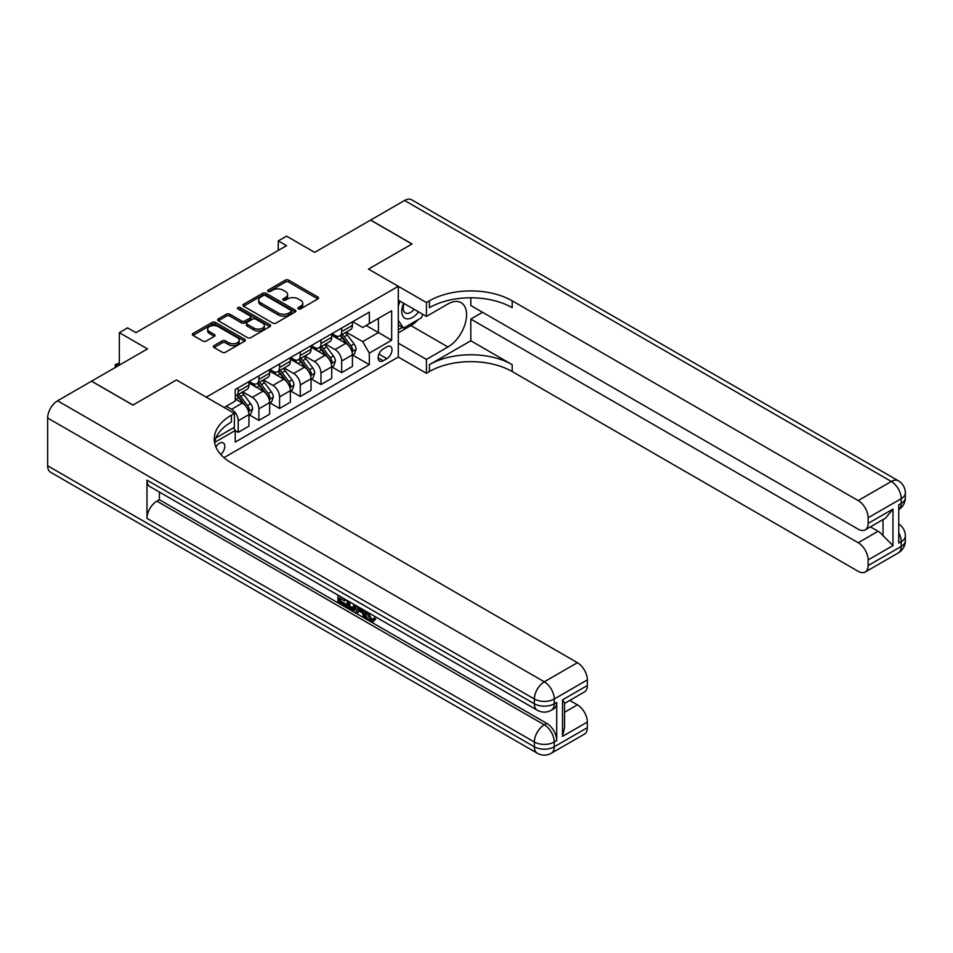 <?xml version="1.0" encoding="UTF-8"?>
<svg xmlns="http://www.w3.org/2000/svg" width="953" height="953" viewBox="0 0 953 953"><rect width="100%" height="100%" fill="white"/><g stroke="black" fill="none" stroke-linecap="round" stroke-linejoin="round"><path stroke-width="1.43" d="M298.337 308.879A1.608 0.929 0 0 0 300.612 308.879L317.885 298.908A2.299 1.322 0 0 0 318.552 297.967A2.299 1.322 0 0 0 317.885 297.038L288.628 280.146A2.299 1.322 0 0 0 285.388 280.146L268.115 290.117A1.608 0.929 0 0 0 267.65 290.772A1.608 0.929 0 0 0 268.115 291.427A1.608 0.929 0 0 0 270.39 291.427L272.629 290.141A7.35 4.241 0 0 1 283.029 290.141L285.459 291.547A7.35 4.241 0 0 1 287.615 294.548A7.35 4.241 0 0 1 285.459 297.55L283.232 298.837A1.608 0.929 0 0 0 282.755 299.492A1.608 0.929 0 0 0 283.232 300.159A1.608 0.929 0 0 0 285.507 300.159L287.735 298.861A7.35 4.241 0 0 1 298.134 298.861L300.576 300.266A7.35 4.241 0 0 1 302.732 303.268A7.35 4.241 0 0 1 300.576 306.27L298.337 307.569A1.608 0.929 0 0 0 297.872 308.224A1.608 0.929 0 0 0 298.337 308.879L298.337 307.569M220.798 454.533A7.493 4.324 120 0 0 224.598 448.029A7.493 4.324 120 0 0 223.24 442.871A7.493 4.324 120 0 0 219.488 443.24A7.493 4.324 120 0 0 215.89 446.945M214.044 345.629A2.299 1.322 0 0 0 213.377 346.57A2.299 1.322 0 0 0 214.044 347.511L222.252 352.253A2.299 1.322 0 0 0 225.504 352.253L244.671 341.174A2.299 1.322 0 0 0 245.35 340.233A2.299 1.322 0 0 0 244.671 339.304L215.426 322.412A2.299 1.322 0 0 0 212.174 322.412L193.006 333.479A2.299 1.322 0 0 0 192.327 334.42A2.299 1.322 0 0 0 193.006 335.361L202.918 341.079A2.299 1.322 0 0 0 206.17 341.079L214.365 336.349A2.299 1.322 0 0 0 215.044 335.408A2.299 1.322 0 0 0 214.365 334.467L209.457 331.632A6.147 3.55 0 0 1 207.659 329.119A6.147 3.55 0 0 1 211.447 325.843A6.147 3.55 0 0 1 218.154 326.605L237.404 337.731A6.147 3.55 0 0 1 239.203 340.233A6.147 3.55 0 0 1 235.415 343.521A6.147 3.55 0 0 1 228.708 342.746L225.504 340.9A2.299 1.322 0 0 0 222.252 340.9L214.044 345.629L214.044 347.511M470.806 297.812L470.806 305.508L858.188 529.165A14.045 8.112 -120 0 0 865.217 529.856L885.528 518.134L892.961 509.093L892.961 545.604L868.123 559.947L868.123 565.582L901.24 546.462L901.24 541.685L898.75 543.115L898.75 504.887L901.24 503.458L901.24 498.669L868.123 517.789A14.045 8.112 -120 0 0 858.188 500.587L891.305 481.468L404.584 200.464L370.646 220.06L412.03 243.956L368.489 269.091L411.946 244.004L370.562 220.107L314.681 252.366L286.543 236.118L278.264 240.895L286.543 245.671L135.886 332.657L127.607 327.868L119.339 332.657L119.339 365.154M47.65 465.791L534.371 746.807A14.045 8.112 120 0 0 537.278 753.227L50.557 472.223A14.045 8.112 -60 0 1 47.65 465.791L47.65 418.01A14.045 8.112 -60 0 1 57.585 400.796L91.524 381.2L132.908 405.096L176.448 379.961L132.991 405.049L91.607 381.152L147.477 348.905L119.339 332.657M215.926 437.939L234.39 427.278L234.39 413.411L176.448 379.961L206.253 397.163L398.294 286.293L398.294 357.03L426.432 373.278L429.41 371.551A58.526 33.796 180 0 1 512.19 371.551L858.188 571.312A14.045 8.112 -120 0 0 865.217 572.014A14.045 8.112 -120 0 0 868.123 565.582M429.41 300.826A58.526 33.796 180 0 1 512.19 300.826L512.19 307.7A58.526 33.796 180 0 0 429.41 307.7L429.41 300.826L426.432 302.542L368.489 269.091L398.294 286.293M272.784 323.067A2.299 1.322 0 0 0 276.036 323.067L295.216 312A2.299 1.322 0 0 0 295.883 311.059A2.299 1.322 0 0 0 295.216 310.118L265.958 293.238A2.299 1.322 0 0 0 262.718 293.238L243.539 304.305A2.299 1.322 0 0 0 242.86 305.246A2.299 1.322 0 0 0 243.539 306.187L272.784 323.067M238.572 309.225A1.608 0.929 0 0 1 240.204 309.451L269.913 326.605L250.77 337.66A2.299 1.322 0 0 1 247.518 337.66L218.273 320.768L218.273 318.898A2.299 1.322 0 0 0 217.594 319.827A2.299 1.322 0 0 0 218.273 320.768M218.273 318.898L226.48 314.156A2.299 1.322 0 0 1 229.721 314.156L241.585 321.006A2.299 1.322 0 0 0 244.838 321.006L250.282 317.861A2.299 1.322 0 0 0 250.961 316.92A2.299 1.322 0 0 0 250.282 315.991L237.928 308.855A1.608 0.929 0 0 1 237.464 308.2A1.608 0.929 0 0 1 238.453 307.342A1.608 0.929 0 0 1 240.204 307.545L269.949 324.711A2.299 1.322 0 0 1 270.616 325.652A2.299 1.322 0 0 1 269.949 326.593L269.949 324.711M386.87 346.797L383.225 348.905A7.255 4.193 120 0 0 378.484 355.29A7.255 4.193 120 0 0 379.592 361.116A7.255 4.193 120 0 0 383.225 360.758L386.87 358.65A7.255 4.193 120 0 0 391.612 352.253A7.255 4.193 120 0 0 390.492 346.439A7.255 4.193 120 0 0 386.87 346.797M223.967 457.666L398.294 357.03M352.681 321.709L362.7 327.487L369.323 323.663L369.323 312.096L235.224 389.527L235.224 401.082L224.134 407.491M369.323 323.663L391.671 310.761L391.671 340.197L369.323 353.11L362.7 341.639L346.237 332.132M352.681 355.064L369.323 364.665L369.323 353.11M369.323 364.665L235.224 442.097L235.224 430.53L214.58 442.442M278.264 240.895L278.264 250.448M366.166 325.485L378.424 332.561L378.424 318.409L391.671 310.761M362.7 341.639L378.424 332.561L391.671 340.197M235.224 430.625L238.202 432.34L238.202 420.773A9.363 5.408 -120 0 0 231.579 409.302L226.278 406.252M238.202 432.34L248.959 426.134L248.959 414.567A9.363 5.408 -120 0 0 242.336 403.095L235.224 398.985M249.209 414.805L258.894 420.392L258.894 408.825A9.363 5.408 -120 0 0 252.271 397.365L242.765 391.874M258.894 420.392L269.651 414.186L269.651 402.619A9.363 5.408 -120 0 0 263.028 391.147L248.959 383.023M269.902 402.857L279.586 408.444L279.586 396.877A9.363 5.408 -120 0 0 272.963 385.417L263.457 379.925M279.586 408.444L290.343 402.237L290.343 390.67A9.363 5.408 -120 0 0 283.732 379.199L269.651 371.074M290.594 390.909L300.278 396.496L300.278 384.929A9.363 5.408 -120 0 0 293.655 373.469L284.149 367.977M300.278 396.496L311.047 390.289L311.047 378.722A9.363 5.408 -120 0 0 304.424 367.25L290.343 359.126M311.286 378.96L320.97 384.547L320.97 372.992A9.363 5.408 -120 0 0 314.359 361.521L304.841 356.029M320.97 384.547L331.739 378.341L331.739 366.774A9.363 5.408 -120 0 0 325.116 355.302L311.047 347.178M331.989 367.012L341.674 372.599L341.674 361.044A9.363 5.408 -120 0 0 335.051 349.572L325.545 344.081M341.674 372.599L352.431 366.393L352.431 354.826A9.363 5.408 -120 0 0 345.808 343.354L331.739 335.23M331.989 333.657L335.051 335.42A9.363 5.408 -120 0 0 339.733 335.885A9.363 5.408 -120 0 0 341.674 331.596L341.674 328.058M311.286 345.605L314.359 347.368A9.363 5.408 -120 0 0 319.041 347.833A9.363 5.408 -120 0 0 320.97 343.545L320.97 340.007M290.594 357.554L293.655 359.317A9.363 5.408 -120 0 0 298.337 359.781A9.363 5.408 -120 0 0 300.278 355.493L300.278 351.955M269.902 369.502L272.963 371.265A9.363 5.408 -120 0 0 277.645 371.73A9.363 5.408 -120 0 0 279.586 367.441L279.586 363.903M249.209 381.45L252.271 383.213A9.363 5.408 -120 0 0 256.953 383.678A9.363 5.408 -120 0 0 258.894 379.389L258.894 375.851M339.733 335.885L350.49 329.678A9.363 5.408 -120 0 0 352.431 325.39L352.431 321.852M319.041 347.833L329.798 341.627A9.363 5.408 -120 0 0 331.739 337.338L331.739 333.8M298.337 359.781L309.106 353.575A9.363 5.408 -120 0 0 311.047 349.286L311.047 345.748M277.645 371.73L288.414 365.511A9.363 5.408 -120 0 0 290.343 361.235L290.343 357.697M256.953 383.678L267.71 377.459A9.363 5.408 -120 0 0 269.651 373.183L269.651 369.645M235.224 396.007A9.363 5.408 -120 0 0 236.261 395.626L247.018 389.408A9.363 5.408 -120 0 0 248.959 385.119L248.959 381.593M236.261 395.626A9.363 5.408 -120 0 0 238.202 391.338L238.202 387.8M233.604 427.73L235.224 430.53M298.98 309.106L300.576 308.188A7.35 4.241 0 0 0 302.732 305.186L302.732 303.268M287.615 294.548L287.615 296.454A7.35 4.241 0 0 1 285.459 299.456L283.875 300.386M317.849 298.932L288.628 282.064A2.299 1.322 0 0 0 285.388 282.064L268.758 291.654M295.216 310.118L295.216 312L265.958 295.144A2.299 1.322 0 0 0 262.718 295.144L243.575 306.199L243.539 304.305M291.153 311.714A1.608 0.929 0 0 0 291.618 311.059A1.608 0.929 0 0 0 291.153 310.404L265.482 295.585A1.608 0.929 0 0 0 263.207 295.585L260.848 296.943A7.35 4.241 0 0 0 258.692 299.945A7.35 4.241 0 0 0 260.848 302.947L278.395 313.072A7.35 4.241 0 0 0 288.795 313.072L291.153 311.714L291.153 313.632A1.608 0.929 0 0 0 291.618 312.977L291.618 311.059M258.692 299.945L258.692 301.851A7.35 4.241 0 0 0 260.848 304.853L260.848 302.947M291.153 313.632L288.795 314.99A7.35 4.241 0 0 1 278.395 314.99L260.848 304.853M218.297 320.792L226.48 316.062L226.48 314.156M250.961 316.92L250.961 318.838A2.299 1.322 0 0 1 250.282 319.779L244.838 322.912A2.299 1.322 0 0 1 241.585 322.912L229.721 316.062A2.299 1.322 0 0 0 226.48 316.062M253.903 328.106A6.147 3.55 0 0 0 260.598 328.88A6.147 3.55 0 0 0 264.398 325.604A6.147 3.55 0 0 0 262.587 323.091L255.809 319.172A2.299 1.322 0 0 0 252.557 319.172L247.113 322.317A2.299 1.322 0 0 0 246.446 323.258A2.299 1.322 0 0 0 247.113 324.199L253.903 328.106L253.903 330.024A6.147 3.55 0 0 0 260.598 330.798A6.147 3.55 0 0 0 264.398 327.51L264.398 325.604M246.446 323.258L246.446 325.164A2.299 1.322 0 0 0 247.113 326.105L247.113 324.199M253.903 330.024L247.113 326.105M239.203 340.233L239.203 342.151A6.147 3.55 0 0 1 235.415 345.427A6.147 3.55 0 0 1 228.708 344.664L225.504 342.806A2.299 1.322 0 0 0 222.252 342.806L214.08 347.523M207.659 329.119L207.659 331.036A6.147 3.55 0 0 0 209.457 333.538L209.457 331.632M214.365 334.467L214.365 336.349L209.457 333.538M244.647 341.198L215.426 324.33A2.299 1.322 0 0 0 212.174 324.33L193.03 335.373M352.431 355.207L354.421 354.063L356.077 349.286A6.206 3.586 -120 0 0 354.087 343.997L347.333 334.968A17.916 10.34 -120 0 0 345.379 332.633M338.649 339.22A17.916 10.34 -120 0 0 334.979 335.385M351.871 351.407L352.717 349.548A6.206 3.586 -120 0 0 350.942 345.82L344.188 336.79A17.916 10.34 -120 0 0 342.234 334.443M340.566 335.408A14.867 8.589 60 0 1 342.997 338.184L348.727 345.82M340.245 335.587A17.916 10.34 60 0 1 342.198 337.934L346.689 343.938M331.739 367.155L333.729 366.012L335.373 361.235A6.206 3.586 -120 0 0 333.395 355.945L326.629 346.916A17.916 10.34 -120 0 0 324.675 344.581M317.957 351.169A17.916 10.34 -120 0 0 314.287 347.333M331.167 363.355L332.025 361.497A6.206 3.586 -120 0 0 330.25 357.768L323.484 348.738A17.916 10.34 -120 0 0 321.53 346.392M319.863 347.357A14.867 8.589 60 0 1 322.305 350.132L328.035 357.768M319.553 347.535A17.916 10.34 60 0 1 321.506 349.882L325.997 355.886M311.047 379.103L313.025 377.96L314.681 373.183A6.206 3.586 -120 0 0 312.703 367.894L305.937 358.864A17.916 10.34 -120 0 0 303.983 356.529M297.253 363.117A17.916 10.34 -120 0 0 293.595 359.281M310.475 375.303L311.333 373.445A6.206 3.586 -120 0 0 309.558 369.704L302.792 360.675A17.916 10.34 -120 0 0 300.838 358.34M299.171 359.305A14.867 8.589 60 0 1 301.613 362.08L307.342 369.716M298.849 359.484A17.916 10.34 60 0 1 300.803 361.83L305.305 367.834M290.343 391.052L292.333 389.908L293.989 385.119A6.206 3.586 -120 0 0 292.011 379.842L285.245 370.812A17.916 10.34 -120 0 0 283.291 368.466M276.561 375.065A17.916 10.34 -120 0 0 272.903 371.229M289.783 387.252L290.641 385.393A6.206 3.586 -120 0 0 288.866 381.653L282.1 372.623A17.916 10.34 -120 0 0 280.146 370.288M278.479 371.253A14.867 8.589 60 0 1 280.921 374.029L286.65 381.665M278.157 371.432A17.916 10.34 60 0 1 280.111 373.779L284.613 379.782M269.651 403L271.641 401.856L273.297 397.067A6.206 3.586 -120 0 0 271.319 391.79L264.553 382.761A17.916 10.34 -120 0 0 262.599 380.414M255.869 387.013A17.916 10.34 -120 0 0 252.2 383.177M269.091 399.2L269.949 397.341A6.206 3.586 -120 0 0 268.174 393.601L261.408 384.571A17.916 10.34 -120 0 0 259.454 382.236M257.786 383.201A14.867 8.589 60 0 1 260.229 385.977L265.947 393.613M257.465 383.38A17.916 10.34 60 0 1 259.419 385.727L263.921 391.731M403.607 303.221A15.212 8.791 120 0 0 404.656 318.04A15.212 8.791 120 0 0 417.902 312.679A15.212 8.791 120 0 0 418.546 311.845M398.294 305.973L400.129 301.219M422.798 314.299L421.464 317.742L403.584 328.058L398.294 320.518M398.294 324.997L403.584 328.058M404.12 303.519A10.423 6.016 120 0 0 405.359 312.918A10.423 6.016 120 0 0 414.126 309.296M398.294 343.163L426.432 359.412L447.958 346.987A26.339 15.212 120 0 0 465.159 323.782A26.339 15.212 120 0 0 461.121 302.673A26.339 15.212 120 0 0 447.958 303.971L426.432 316.408L426.432 302.542M426.432 359.412L426.432 373.278M470.806 340.781L429.41 364.665A58.526 33.796 180 0 1 512.19 364.665L470.806 340.781L470.806 319.076L482.552 312.298M868.123 559.947A14.045 8.112 -120 0 0 858.188 542.733L878.058 531.274A14.045 8.112 60 0 1 883.026 535.669L883.026 519.576M470.806 319.076L858.188 542.733M404.584 200.464A14.045 8.112 -60 0 1 411.601 199.773L898.322 480.777A14.045 8.112 120 0 0 891.305 481.468A14.045 8.112 60 0 1 901.24 498.669A14.045 8.112 180 0 0 905.35 492.939A14.045 14.045 0 0 0 898.322 480.777M398.294 300.159L426.432 316.408M865.217 529.856A14.045 8.112 -120 0 0 868.123 523.435L892.961 509.093M868.123 517.789L868.123 523.435M512.19 300.826L858.188 500.587M870.423 526.854L878.058 531.274M892.961 545.604L883.026 535.669M418.164 319.648A26.339 15.212 -60 0 1 410.874 325.581L398.294 332.847M398.294 329.786L402.428 327.391M368.442 612.672L371.515 619.105L372.671 619.51M367.25 612.052L367.119 613.446L370.181 619.867L372.123 620.105L374.291 617.842L375.696 619.021L373.207 621.642L370.312 621.261C367.262 619.188 365.738 616.317 365.714 612.636L365.821 611.23M359.15 611.135L357.184 613.529L355.695 612.672L358.197 606.835M364.511 610.468L366.488 617.377L365.166 618.14L363.677 617.282L362.545 613.101L358.316 610.659L357.184 613.529M340.674 598.71L340.674 601.152L346.535 604.536L346.535 605.858L345.212 606.62L337.946 602.427L337.946 595.137M345.903 599.723L344.569 600.962L339.351 597.948L339.351 601.915L340.674 601.152M146.976 480.133L534.371 703.79A14.045 8.112 120 0 0 537.278 710.223L149.895 486.566A14.045 8.112 -60 0 1 146.976 480.133L146.976 518.361A14.045 8.112 -60 0 1 156.911 501.159L159.401 499.729L546.784 723.387A14.045 8.112 60 0 1 556.719 740.588L556.719 702.361A14.045 8.112 60 0 1 553.812 708.782L551.334 710.223A14.045 8.112 -120 0 0 554.241 703.79L556.719 702.361M159.401 499.729L159.401 492.046M356.601 605.905L355.219 609.658L353.897 610.42L347.118 607.728L347.118 600.438M234.39 413.411L231.412 415.139A58.526 33.796 0 0 0 214.27 439.035A58.526 33.796 0 0 0 231.412 462.932L577.411 662.692A14.045 8.112 60 0 1 587.346 679.894L554.241 699.014L554.241 703.79A14.045 8.112 0 0 1 534.371 703.79L534.371 699.014L47.65 418.01M562.52 699.871L564.569 702.98L564.569 727.544L562.52 736.383L562.52 699.871L587.346 685.529L587.346 679.894M587.346 685.529A14.045 8.112 60 0 1 584.439 691.961L564.569 703.433M569.775 700.431L577.411 704.839A14.045 8.112 60 0 1 587.346 722.052L562.52 736.383M556.719 740.588L554.241 742.018L554.241 746.807L587.346 727.687L587.346 722.052M587.346 727.687A14.045 8.112 60 0 1 584.439 734.12L551.334 753.227A14.045 8.112 -120 0 0 554.241 746.807A14.045 8.112 0 0 1 534.371 746.807L534.371 742.018L146.976 518.361M231.412 415.139L231.412 422.024A58.526 33.796 0 0 0 214.568 442.478M339.351 601.915L345.212 605.298L346.535 604.536M345.212 605.298L345.212 606.62M339.351 595.947L345.153 599.294M344.569 599.64L344.569 600.962M355.171 605.084L353.897 610.42M348.524 601.236L348.524 607.216L352.92 608.931L353.766 604.273M355.266 606.632L356.565 605.882M349.846 602.01L349.846 606.442L354.242 608.169M348.524 607.216L349.846 606.442M350.573 608.395L351.895 607.633M362.652 609.396L365.166 618.14M359.519 607.585L358.733 609.575L362.128 611.528L361.342 608.645M360.353 608.074L360.055 608.812L361.64 609.717M358.733 609.575L360.055 608.812M370.181 619.867L371.515 619.105M367.119 613.446L368.382 612.708M372.968 618.604L374.374 619.784L375.696 619.021M374.374 619.784L373.207 621.642M248.959 414.948L250.949 413.805L252.605 409.016A6.206 3.586 -120 0 0 250.627 403.738L243.861 394.709A17.916 10.34 -120 0 0 241.907 392.362M248.399 411.148L249.257 409.29A6.206 3.586 -120 0 0 247.482 405.549L240.716 396.519A17.916 10.34 -120 0 0 238.762 394.185M237.094 395.15A14.867 8.589 60 0 1 239.537 397.925L245.255 405.561M236.773 395.328A17.916 10.34 60 0 1 238.726 397.675L243.218 403.679M119.339 363.331L116.111 365.202L117.684 366.107M115.42 367.405L115.194 364.665L119.339 363.045M115.194 364.665L116.111 365.202L116.111 367.012M231.579 409.302L242.336 403.095M252.271 397.365L263.028 391.147M272.963 385.417L283.732 379.199M293.655 373.469L304.424 367.25M314.359 361.521L325.116 355.302M335.051 349.572L345.808 343.354M341.674 331.596L352.431 325.39M341.674 361.044L352.431 354.826M320.97 372.992L331.739 366.774M320.97 343.545L331.739 337.338M300.278 384.929L311.047 378.722M300.278 355.493L311.047 349.286M279.586 396.877L290.343 390.67M279.586 367.441L290.343 361.235M258.894 408.825L269.651 402.619M258.894 379.389L269.651 373.183M238.202 420.773L248.959 414.567M238.202 391.338L248.959 385.119M378.925 354.063L386.87 358.65M378.091 357.792L383.225 360.758M300.576 308.188L300.576 306.27M283.232 300.159L283.232 298.837M285.459 299.456L285.459 297.55M268.115 291.427L268.115 290.117M285.388 282.064L285.388 280.146M288.628 282.064L288.628 280.146M317.885 298.908L317.885 297.038M262.718 295.144L262.718 293.238M265.958 295.144L265.958 293.238M278.395 314.99L278.395 313.072M288.795 314.99L288.795 313.072M229.721 316.062L229.721 314.156M241.585 322.912L241.585 321.006M244.838 322.912L244.838 321.006M250.282 319.779L250.282 317.861M240.204 309.451L240.204 307.545M222.252 342.806L222.252 340.9M225.504 342.806L225.504 340.9M228.708 344.664L228.708 342.746M193.006 335.361L193.006 333.479M212.174 324.33L212.174 322.412M215.426 324.33L215.426 322.412M244.671 341.174L244.671 339.304M351.967 351.752L356.029 349.406M344.188 336.79L347.333 334.968M339.304 339.602L342.198 337.934M350.942 345.82L354.087 343.997M350.454 348.238L352.717 349.548M331.275 363.701L335.337 361.354M323.484 348.738L326.629 346.916M318.612 351.55L321.506 349.882M330.25 357.768L333.395 355.945M329.762 360.186L332.025 361.497M310.583 375.649L314.645 373.302M302.792 360.675L305.937 358.864M297.92 363.498L300.803 361.83M309.558 369.704L312.703 367.894M309.07 372.135L311.333 373.445M289.891 387.597L293.953 385.25M282.1 372.623L285.245 370.812M277.228 375.446L280.111 373.779M288.866 381.653L292.011 379.842M288.378 384.083L290.641 385.393M269.187 399.533L273.261 397.187M261.408 384.571L264.553 382.761M256.524 387.394L259.419 385.727M268.174 393.601L271.319 391.79M267.674 396.031L269.949 397.341M429.41 364.665L429.41 371.551M512.19 364.665L512.19 371.551M898.75 532.667A14.045 8.112 60 0 1 901.24 541.685A14.045 8.112 180 0 0 905.35 535.955A14.045 14.045 0 0 0 898.75 524.043M898.322 552.895A14.045 14.045 0 0 0 905.35 540.732A14.045 8.112 0 0 1 901.24 546.462A14.045 8.112 60 0 1 898.322 552.895L865.217 572.014M901.24 503.458A14.045 8.112 60 0 1 898.75 509.605A14.045 14.045 0 0 0 905.35 497.716A14.045 8.112 0 0 1 901.24 503.458M410.874 325.581L447.958 346.987M57.585 400.796L544.306 681.812L577.411 662.692M156.911 501.159L544.306 724.816L546.784 723.387M564.569 712.26L577.411 704.839M544.306 681.812A14.045 8.112 120 0 0 534.371 699.014A14.045 8.112 180 0 0 554.241 699.014A14.045 8.112 -120 0 0 544.306 681.812M544.306 724.816A14.045 8.112 120 0 0 534.371 742.018A14.045 8.112 180 0 0 554.241 742.018A14.045 8.112 -120 0 0 544.306 724.816M248.495 411.482L252.557 409.135M240.716 396.519L243.861 394.709M235.832 399.343L238.726 397.675M247.482 405.549L250.627 403.738M246.982 407.979L249.257 409.29M905.35 535.955L905.35 540.732M905.35 492.939L905.35 497.716M537.278 710.223A14.045 14.045 0 0 0 551.334 710.223M537.278 753.227A14.045 14.045 0 0 0 551.334 753.227"/></g></svg>
